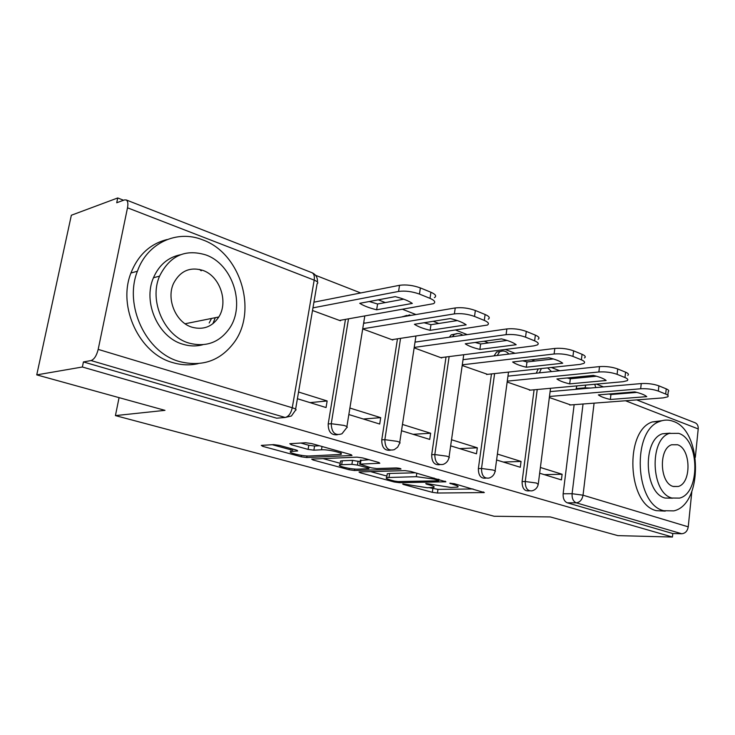 <?xml version="1.0" encoding="UTF-8"?>
<svg xmlns="http://www.w3.org/2000/svg" width="735" height="735" viewBox="0 0 735 735"><rect width="100%" height="100%" fill="white"/><g stroke="black" fill="none" stroke-linecap="round" stroke-linejoin="round"><path stroke-width="1.1" d="M403.193 483.933L402.661 483.988L403.432 484.484L432.327 492.321L437.444 493.02L484.337 492.569L454.23 483.685L449.792 483.235L454.359 484.824C457.795 485.826 458.879 486.588 457.629 487.103L450.913 487.461L426.3 483.557L425.74 483.621L426.484 484.126L430.306 485.173C433.779 486.175 434.899 486.928 433.687 487.424L427.329 487.755L403.193 483.933M212.865 323.749L215.3 317.676M201.215 270.783L199.451 269.405M279.456 445.41L273.696 444.629L261.283 445.392L262.799 446.365L301.212 456.784L306.752 457.537L351.991 455.489L350.687 454.552L311.594 443.554L305.641 442.746L289.783 443.719L291.253 444.73L308.103 449.397L313.882 450.178L321.48 449.792C328.426 449.296 345.257 453.385 340.673 454.432L309.637 455.994C303.031 456.444 286.531 452.484 290.876 451.483L297.666 450.959L296.233 450.013L279.456 445.41M672.433 537.037L617.832 535.622L550.276 516.935L494.15 516.255L115.432 415.606L164.98 410.35L36.75 374.878L82.375 367.004L672.433 537.037L672.801 533.546L681.712 533.748L576.258 502.832C573.236 501.463 571.848 498.422 572.096 493.709L583.039 404.002M359.681 471.907L359.002 471.989L360.223 472.77L394.153 481.967L399.381 482.684L445.906 481.792L410.534 471.392L404.93 470.63L359.681 471.907M349.107 469.757L313.036 459.981L311.686 459.109L356.916 457.142L362.695 457.933L378.58 462.398L379.802 463.27L359.691 464.125L371.147 467.791L376.688 468.544L396.238 467.947C399.27 468.14 400.86 468.517 401.007 469.068L354.49 470.501L349.107 469.757L349.327 468.388M36.75 374.878L71.35 215.245L117.729 197.963L123.563 200.251M578.252 377.992L575.983 377.11M559.712 370.743L551.36 367.482M534.905 361.05L531.671 359.783M515.079 353.296L505.303 349.474M488.527 342.923L484.2 341.224M467.276 334.618L455.893 330.162M438.786 323.473L433.209 321.296M415.964 314.552L402.743 309.38M385.305 302.572L378.295 299.825M360.72 292.962L315.572 275.303M82.375 367.004L83.432 361.932L91.057 360.563C94.209 359.406 96.588 355.685 98.187 349.391L127.504 207.803C128.267 203.668 127.853 201.059 126.273 199.966L124.454 199.92L116.727 202.759L117.729 197.963M672.801 533.546L567.301 502.823C564.269 501.463 562.891 498.449 563.139 493.764L574.145 404.682M576.038 389.32L576.121 388.622L585.014 387.832L585.767 385.085M694.805 422.662L695.347 422.873C697.432 424.003 698.388 426.024 698.213 428.928L695.319 457.345M691.837 491.54L688.245 526.839C687.455 531.102 685.277 533.408 681.712 533.748M496.594 459.981L520.297 467.267L521.06 461.442L503.273 462.039M507.159 382.035L530.422 390.12M450.647 445.851L476.491 453.798L477.327 447.799L459.623 448.616M462.186 365.506L487.544 374.345M401.512 430.747L429.736 439.42L430.646 433.237L413.079 434.302M414.145 347.857L441.735 357.991L441.808 357.513M349.226 414.669L379.71 424.04L380.702 417.655L363.338 419.014M363.062 329.087L392.839 340.029L392.913 339.524M297.409 398.737L326.055 407.548L327.148 400.952L310.06 402.624M312.504 310.51L340.452 320.782L340.544 320.258M337.365 434.762C331.209 435.331 328.159 431.721 328.205 423.939L345.468 319.394M390.285 450.233C384.58 450.812 381.731 447.358 381.759 439.852L397.46 338.853M439.677 464.649C434.357 465.264 431.693 461.947 431.693 454.699L446.026 356.98M485.881 478.127C480.901 478.788 478.393 475.6 478.366 468.572L491.467 373.922M529.457 490.851L528.924 490.851C524.367 491.292 522.089 488.196 522.098 481.563L534.088 389.789M115.432 415.606L119.061 397.653M539.655 473.221L561.411 479.909L562.119 474.259L544.277 474.645M549.339 397.525L570.718 404.939M415.799 341.995L415.073 341.729M365.019 323.115L364.091 322.766M562.119 474.259L540.39 467.478M406.712 315.388L402.367 316.84M455.075 334.058L451.216 334.848L449.342 337.19M500.066 351.495L496.639 352.001L494.049 355.878M538.231 368.896L536.256 373.187M83.432 361.932L276.672 418.197L281.349 417.792M576.883 385.893L576.121 388.622M521.06 461.442L497.402 454.065M477.327 447.799L451.52 439.75M430.646 433.237L402.468 424.444M380.702 417.655L350.273 408.164M327.148 400.952L298.557 392.021M429.46 487.728L437.968 489.363L473.037 488.977M370.523 471.604L386.904 476.087M394.447 481.067L398.131 481.572L438.17 480.828L438.767 480.763L438.023 480.24L433.88 479.073L416.295 476.675L386.683 477.557C385.379 478.09 386.601 478.889 390.34 479.946L394.447 481.067M387.115 474.709L387.262 473.744L389.614 473.459L415.495 472.789M340.195 463.298L322.968 458.585M369.034 459.715L360.269 460.477M341.665 464.704L339.938 464.915C335.987 465.88 351.321 469.463 357.881 469.132L368.86 468.728L367.638 467.901L357.449 465.09L351.9 464.336L341.665 464.704L342.299 460.771L340.571 460.992L340.424 461.892M342.299 460.771L352.534 460.367L360.077 461.681M300.817 443.03L308.792 445.263L314.571 446.044L319.486 445.777M272.272 444.712L291.152 449.875M610.353 399.482L646.754 396.643C644.779 394.915 640.791 393.326 634.801 391.884L598.373 394.888C600.55 396.588 604.538 398.113 610.353 399.482L610.932 394.52L636.841 392.398M569.717 405.013L663.282 397.874L667.683 396.845C668.786 396.027 668.115 395.099 665.68 394.061L658.321 391.075C653.038 389.228 647.149 388.466 640.663 388.778L549.477 396.477M608.92 394.015L610.932 394.52M550.092 391.608L641.251 383.569C647.728 383.229 653.608 383.992 658.891 385.847L666.241 388.87C668.675 389.917 669.337 390.855 668.234 391.691L667.849 395.329M569.689 383.881L606.136 380.491C603.894 378.626 599.631 376.936 593.365 375.41L556.909 378.975C559.353 380.803 563.616 382.439 569.689 383.881L570.323 378.764L596.508 376.228M529.42 390.212L623.059 381.695L627.175 380.684C628.462 379.756 627.727 378.709 624.971 377.533L617.088 374.326C611.474 372.36 605.401 371.579 598.869 371.974L507.279 381.143M567.218 377.965L570.323 378.764M507.958 376.136L599.512 366.6C606.044 366.177 612.117 366.967 617.722 368.952L625.586 372.176C628.342 373.371 629.077 374.437 627.791 375.374M526.288 367.224L562.716 363.219C560.171 361.207 555.614 359.397 549.036 357.78L512.635 361.987C515.382 363.954 519.93 365.699 526.288 367.224L526.986 361.951L553.345 358.946M486.524 374.455L580.034 364.404L583.838 363.412C585.336 362.373 584.518 361.179 581.385 359.828L572.933 356.401C566.961 354.298 560.695 353.489 554.116 353.985L462.287 364.817M522.732 360.821L526.986 361.951M463.022 359.672L554.833 348.436C561.402 347.921 567.668 348.721 573.631 350.843L582.065 354.307C585.198 355.666 586.015 356.879 584.509 357.936M673.223 421.339C668.666 419.611 664.146 419.657 659.653 421.495C631.558 430.444 634.819 504.421 663.733 510.715L673.83 510.871C703.147 504.522 702.421 430.517 673.223 421.339M661.913 420.714L652.331 421.927C624.208 430.839 627.424 504.412 656.355 510.669L665.249 511.119M672.488 498.192L665.074 498.045C644.218 493.213 642.151 439.934 662.492 433.76L670.063 433.145M678.708 433.356L669.3 433.42C648.987 439.622 651.081 493.167 671.919 498.027L679.535 498.109C700.483 493.258 699.692 439.714 678.708 433.356M673.141 486.423L678.249 486.469C691.672 483.189 691.029 448.681 677.514 444.748L671.661 444.767C658.496 448.607 659.69 483.115 673.141 486.423M202.75 239.886C177.273 229.43 147.312 242.789 137.399 271.233C123.719 305.631 146.201 352.662 179.331 361.51C201.978 367.215 220.224 360.894 234.061 342.556C257.801 310.96 240.731 253.336 202.75 239.886M167.222 239.509C150.243 243.735 138.143 254.907 130.931 273.016C117.297 307.166 139.668 353.811 172.67 362.575C181.343 365.166 189.841 365.525 198.165 363.641M202.786 344.733C196.236 346.497 189.529 346.304 182.666 344.173C158.301 337.374 142.572 302.333 153.459 277.747C159.072 264.967 168.067 257.305 180.442 254.751M205.772 254.907C185.165 248.724 169.767 255.798 159.559 276.139C148.635 300.891 164.438 336.198 188.886 343.061C205.91 347.508 219.471 342.565 229.568 328.251C245.692 304.979 232.738 264.177 205.772 254.907M191.927 327.185C203.292 330.236 212.25 326.827 218.809 316.978C228.613 301.773 219.912 276.057 202.805 270.379C189.961 266.612 180.231 270.903 173.625 283.251C165.981 299.081 175.867 322.509 191.927 327.185M209.181 322.987L211.505 318.448M479.882 349.41L516.172 344.715C513.296 342.528 508.399 340.581 501.49 338.881L465.255 343.796C468.333 345.937 473.211 347.802 479.882 349.41L480.644 343.971L507.067 340.434M440.789 357.642L533.913 345.854L537.358 344.917C539.113 343.75 538.195 342.391 534.611 340.838L525.534 337.154C519.158 334.903 512.672 334.076 506.084 334.664L414.209 347.416M475.15 342.455L480.644 343.971M415.018 342.115L506.865 328.931C513.453 328.315 519.939 329.142 526.306 331.411L535.365 335.132C538.939 336.694 539.848 338.072 538.093 339.267M430.122 330.318L466.174 324.833C462.921 322.463 457.657 320.368 450.371 318.558L414.421 324.291C417.884 326.606 423.112 328.618 430.122 330.318L430.967 324.705L457.317 320.57M391.893 339.68L487.378 325.063C489.427 323.749 488.398 322.196 484.291 320.405L474.516 316.436C467.69 314.01 460.983 313.165 454.377 313.882L363.118 328.756M424.113 322.748L430.967 324.705M364.009 323.281L455.25 307.947C461.846 307.202 468.553 308.057 475.361 310.501L485.128 314.506C489.225 316.307 490.254 317.887 488.196 319.22M376.651 309.793L412.317 303.426C408.632 300.835 402.955 298.575 395.265 296.646L359.746 303.307C363.641 305.824 369.273 307.983 376.651 309.793L377.579 303.996L403.726 299.182M339.515 320.432L433.503 303.684C435.901 302.214 434.734 300.44 430.012 298.364L419.446 294.073C412.124 291.464 405.169 290.582 398.572 291.446L312.954 307.864M369.246 301.525L377.579 303.996M313.928 302.186L399.537 285.299C406.124 284.417 413.079 285.29 420.383 287.927L430.93 292.254C435.644 294.349 436.81 296.15 434.413 297.647M403.515 483.933L403.432 484.484M450.601 483.161L450.518 483.749M426.566 483.557L426.484 484.126M98.187 349.391L292.264 407.76L314.185 280.136L127.504 207.803M563.139 493.764L572.096 493.709L583.03 495.197L688.245 526.839M584.931 388.539L585.014 387.832L590.609 388.034M594.082 403.157L583.03 495.197C582.111 499.828 579.86 502.372 576.258 502.832L567.301 502.823M698.213 428.928L625.513 400.759M328.205 423.939L331.246 423.709L348.5 318.861M381.759 439.852L384.846 439.677L400.547 338.394M431.693 454.699L434.817 454.561L449.131 356.585M478.366 468.572L481.517 468.48L494.6 373.582M522.098 481.563L525.249 481.508L537.23 389.504M532.085 490.824C527.528 491.265 525.249 488.159 525.249 481.508L536.449 483.033L538.222 484.457C537.404 487.81 535.356 489.933 532.085 490.824M539.398 372.865L541.364 368.557M489.06 478.053C484.062 478.742 481.544 475.554 481.517 468.48L493.047 470.042C495.215 470.722 495.877 471.254 495.013 471.64C494.196 474.911 492.211 477.052 489.06 478.053M497.182 355.492L499.763 351.615L502.694 350.981M443.214 464.364C437.702 465.42 434.899 462.15 434.817 454.561L446.705 456.169C449.158 456.94 449.893 457.547 448.91 457.969C448.093 461.111 446.191 463.243 443.214 464.364M452.448 336.74L454.331 334.397L457.776 333.525M394.291 449.655C388.172 451.207 385.03 447.881 384.846 439.677L397.111 441.331C399.895 442.204 400.713 442.883 399.592 443.352L397.672 447.156L394.291 449.655M405.444 316.316L409.781 314.865M341.977 433.76C335.169 436.03 331.586 432.676 331.246 423.709L343.925 425.409C347.076 426.41 348.004 427.173 346.718 427.696L341.977 433.76M276.672 418.197L285.134 417.471L91.057 360.563M291.409 416.001L285.134 417.471C288.589 416.626 290.959 413.392 292.264 407.76C295.856 408.908 296.903 409.781 295.415 410.36L291.409 416.001M317.446 282.056C317.713 277.692 315.967 274.605 312.2 272.795C314.056 273.944 314.718 276.388 314.185 280.136C317.639 281.579 318.604 282.8 317.079 283.793L295.617 409.165M126.273 199.966L311.713 272.602M595.8 387.575L594.734 384.276M430.453 484.181L430.306 485.173M454.515 483.768L454.359 484.824M483.501 491.926L483.4 492.661M437.968 489.363L437.444 493.02M432.86 488.665L432.327 492.321M445.144 481.14L445.033 481.894M399.555 481.544L399.381 482.684M394.291 481.021L394.153 481.967M360.361 471.888L360.223 472.77M438.179 479.174L438.023 480.24M434.036 478.007L433.88 479.073M416.818 473.165L416.295 476.675M389.614 473.459L389.026 477.291M313.202 458.998L313.036 459.981M379.187 462.591L379.067 463.372M361.014 460.027L360.38 464.033M400.547 468.59L400.465 469.132M354.72 469.031L354.49 470.501M367.803 466.863L367.638 467.901M358.083 461.121L357.449 465.09M352.534 460.367L351.9 464.336M297.216 450.334L297.096 451.033M292.741 449.057L292.365 451.281M322.022 446.485L321.48 449.792M314.571 446.044L313.882 450.178M308.792 445.263L308.103 449.397M291.446 443.582L291.253 444.73M351.44 454.8L351.321 455.571M307.019 455.957L306.752 457.537M301.46 455.351L301.212 456.784M262.992 445.254L262.799 446.365M641.251 383.569L640.663 388.778M658.891 385.847L658.321 391.075M666.241 388.87L665.68 394.061M599.512 366.6L598.869 371.974M617.722 368.952L617.088 374.326M625.586 372.176L624.971 377.533M554.833 348.436L554.116 353.985M573.631 350.843L572.933 356.401M582.065 354.307L581.385 359.828M506.865 328.931L506.084 334.664M526.306 331.411L525.534 337.154M535.365 335.132L534.611 340.838M455.25 307.947L454.377 313.882M475.361 310.501L474.516 316.436M485.128 314.506L484.291 320.405M399.537 285.299L398.572 291.446M420.383 287.927L419.446 294.073M430.93 292.254L430.012 298.364M551.526 371.598L547.63 367.886M550.524 388.291L538.305 483.814M496.639 352.001L499.763 351.615C503.42 350.319 506.452 351.137 508.85 354.059M451.216 334.848L454.331 334.397C457.39 333.01 460.211 333.295 462.802 335.252M402.624 316.601L412.234 315.177M508.51 372.085L495.114 470.905M463.739 354.739L449.03 457.142M415.937 336.106L399.73 442.415M364.79 316.013L346.883 426.64M695.347 422.873L636.712 399.904M620.882 393.703L619.467 393.151M603.508 386.895L596.416 384.12M438.97 479.395L438.795 480.543M387.262 473.744L386.683 477.557M360.325 460.119L359.691 464.125M340.571 460.992L339.938 464.915M369.099 467.23L368.915 468.397M291.354 448.672L290.876 451.483M341.095 451.85L340.847 453.385M659.653 421.495L652.331 421.927M662.492 433.76L669.3 433.42M673.444 486.515L678.249 486.469M137.399 271.233L130.931 273.016M153.459 277.747L159.559 276.139M185.11 323.767L218.809 316.978"/></g></svg>
